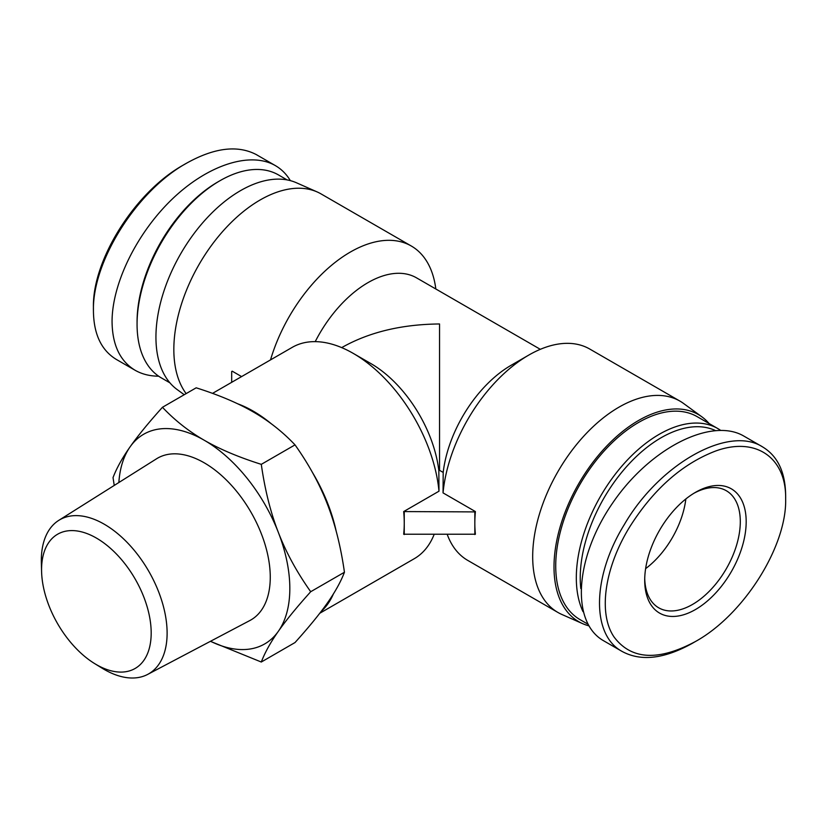 <?xml version="1.0" encoding="UTF-8"?>
<svg xmlns="http://www.w3.org/2000/svg" width="827" height="827" viewBox="0 0 827 827"><rect width="100%" height="100%" fill="white"/><g stroke="black" fill="none" stroke-linecap="round" stroke-linejoin="round"><path stroke-width="1.24" d="M94.598 663.564L102.176 668.226A88.954 51.357 -120 0 0 147.692 674.398A88.954 51.357 -120 0 0 167.116 633.12A88.954 51.357 -120 0 0 127.637 542.936A88.954 51.357 -120 0 0 58.769 520.369A88.954 51.357 -120 0 0 41.35 562.867L41.598 571.757A77.511 44.751 60 0 1 95.487 537.55A77.511 44.751 60 0 1 151.186 632.986A77.511 44.751 60 0 1 94.598 663.564A77.511 44.751 60 0 1 41.598 571.757M147.692 674.398L249.878 620.519A93.389 53.92 -120 0 0 270.264 577.194A93.389 53.92 -120 0 0 228.821 482.503A93.389 53.92 -120 0 0 156.51 458.809L58.769 520.369M210.523 641.276A121.052 69.892 -120 0 0 278.358 631.29A121.052 69.892 -120 0 0 278.358 532.443C286.049 552.364 296.831 572.119 310.704 591.718C296.831 607.132 286.049 620.322 278.358 631.29C270.605 642.279 264.919 652.534 261.291 662.024L295.022 642.548C308.905 627.135 319.687 613.944 327.378 602.986C335.121 591.987 340.817 581.732 344.445 572.243C340.817 546.73 335.121 524.029 327.378 504.15C319.687 484.229 308.905 464.474 295.022 444.874C282.638 431.808 268.713 420.829 253.248 411.929C237.835 402.997 218.814 394.965 196.185 387.811L162.454 407.287C174.838 420.354 188.763 431.332 204.228 440.233A121.052 69.892 -120 0 0 130.097 446.849A121.052 69.892 -120 0 0 118.861 482.523M261.291 662.024L210.409 641.328M114.24 485.428L113.03 477.592C116.669 468.103 122.355 457.848 130.097 446.849C137.789 435.891 148.581 422.7 162.454 407.287M204.228 440.233C219.641 449.164 238.662 457.197 261.291 464.35C264.919 489.863 270.605 512.564 278.358 532.443A121.052 69.892 -120 0 0 204.228 440.233M344.445 572.243L310.704 591.718M295.022 444.874L261.291 464.35M685.852 498.96A67.597 39.024 -60 0 1 645.618 568.645A67.597 39.024 120 0 0 685.852 498.96M404.248 511.903L404.248 523.222A122.024 70.45 -120 0 0 403.679 511.572L474.832 511.903L474.832 523.222A122.024 70.45 120 0 0 475.401 534.221L403.679 534.221A122.024 70.45 -120 0 0 404.248 523.222L404.248 534.542M403.679 511.572L438.982 491.197L438.837 470.739L439.54 470.325L443.189 472.434L443.045 492.892L475.401 511.572A122.024 70.45 120 0 0 474.832 523.222L474.832 534.542M231.684 382.322L231.684 371.509L232.242 371.189L241.598 376.595M474.832 511.903L475.401 511.572M588.741 625.791A119.595 69.044 -60 0 1 582.59 623.63L561.843 614.451A122.024 70.45 -60 0 1 557.956 612.476A122.024 70.45 -60 0 1 557.956 471.576A122.024 70.45 -60 0 1 679.98 401.126A122.024 70.45 -60 0 1 683.629 403.514L701.958 416.891A119.595 69.044 -60 0 1 709.142 423.579M443.045 492.892A122.024 70.45 -60 0 1 528.763 355.093A122.024 70.45 -60 0 1 589.775 349.056L679.98 401.126M557.956 612.476L467.751 560.396A122.024 70.45 -60 0 1 447.283 534.542M443.189 472.434A97.059 56.04 -60 0 1 511.117 365.286L528.763 355.093M315.221 341.644A97.059 56.04 -60 0 1 416.498 277.831L540.32 349.325M341.706 347.619L342.481 347.175C369.535 332.051 401.891 324.318 439.54 323.967L439.54 470.325M319.77 613.262L414.265 558.701A122.024 70.45 -120 0 0 434.092 534.542M438.837 470.739A97.059 56.04 -120 0 0 370.909 363.591L353.263 353.398A122.024 70.45 -120 0 0 292.251 347.35L212.539 393.373M438.982 491.197A122.024 70.45 -120 0 0 353.263 353.398M321.207 611.391A122.024 70.45 -120 0 0 333.415 593.9M336.217 531.337A122.024 70.45 -120 0 0 312.451 472.455M271.535 423.962A122.024 70.45 -120 0 0 237.607 403.762M582.59 623.63A119.595 69.044 -60 0 1 578.776 483.599A119.595 69.044 -60 0 1 701.958 416.891M270.512 359.9A122.024 70.45 -60 0 1 411.329 246.032A122.024 70.45 -60 0 1 435.819 288.985M186.137 393.611A122.024 70.45 -60 0 1 204.931 254.902A122.024 70.45 -60 0 1 317.237 191.967A122.024 70.45 -60 0 1 321.124 193.952L411.329 246.032M184.225 394.717L177.123 389.538A119.595 69.044 -60 0 1 180.71 253.775A119.595 69.044 -60 0 1 296.49 182.788L317.237 191.967M785.65 498.898L785.65 495.497C785.381 472.227 777.711 456.039 762.639 446.942C728.732 424.902 659.367 463.906 624.209 524.752C592.049 576.864 591.16 635.146 622.369 651.583C641.163 661.641 664.536 658.85 692.509 643.22L695.455 641.514C658.416 661.352 631.301 659.863 614.099 637.059C598.097 613.768 604.289 568.635 629.171 527.76C653.154 489.501 681.965 463.926 715.603 451.035C755.857 436.346 786.394 457.631 785.65 498.877L785.65 498.898C786.932 546.171 743.938 614.761 695.455 641.514M746.181 521.661A71.753 41.433 120 0 0 695.445 492.365A71.753 41.433 120 0 0 644.709 580.254A71.753 41.433 120 0 0 695.445 609.551A71.753 41.433 120 0 0 746.181 521.661M603.741 640.832C570.661 622.317 574.806 557.749 612.58 503.126C649.867 448.234 711.499 416.839 744.011 436.18M693.946 493.254A67.597 39.024 -60 0 1 726.302 490.721A67.597 39.024 -60 0 1 740.299 521.661A67.597 39.024 -60 0 1 710.796 589.692A67.597 39.024 -60 0 1 658.706 607.804A67.597 39.024 -60 0 1 644.729 578.518M580.802 588.524A114.395 66.046 -60 0 1 623.858 469.757A114.395 66.046 -60 0 1 715.148 430.433M720.42 430.236A117.165 67.649 120 0 0 717.753 428.541A117.165 67.649 120 0 0 612.714 477.613A117.165 67.649 120 0 0 583.025 611.67M587.79 624.096L579.996 619.599A117.165 67.649 -60 0 1 579.996 484.302A117.165 67.649 -60 0 1 697.161 416.653L717.753 428.541M290.339 180.637C286.514 174.187 281.511 169.173 275.339 165.596C250.374 151.155 208.011 164.852 172.471 198.852C136.92 232.811 112.038 283.413 112.058 321.703C112.358 344.931 120.029 361.11 135.07 370.248L116.431 359.487C101.37 350.39 93.699 334.201 93.43 310.942L93.43 310.911C92.179 261.404 136.837 190.592 186.654 163.146C214.575 147.578 237.938 144.808 256.721 154.814L257.89 155.517M186.654 163.146L183.708 164.852C135.183 191.626 92.159 260.205 93.43 307.52L93.43 310.911M135.07 370.248C141.872 374.145 149.728 376.13 158.66 376.192M219.91 180.751L217.956 181.878A114.395 66.046 120 0 0 137.065 321.982L137.065 324.246A117.165 67.649 -60 0 1 219.91 180.751A117.165 67.649 -60 0 1 278.503 174.942L287.103 179.914M169.938 382.849L161.327 377.887A117.165 67.649 -60 0 1 137.065 324.246M603.731 640.832L622.359 651.583M744.021 436.18L762.649 446.931M275.35 165.596L256.721 154.845"/></g></svg>
